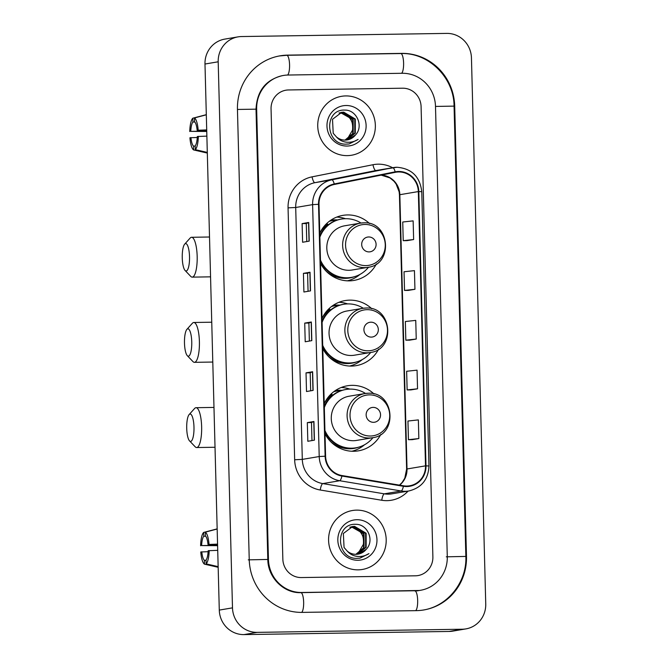 <?xml version="1.0" encoding="UTF-8"?>
<svg xmlns="http://www.w3.org/2000/svg" width="668" height="668" viewBox="0 0 668 668"><rect width="100%" height="100%" fill="white"/><g stroke="black" fill="none" stroke-linecap="round" stroke-linejoin="round"><path stroke-width="1" d="M374.038 393.97A32.999 31.78 80.4 0 0 352.019 385.352A32.999 31.78 80.4 0 0 347.377 385.778A32.999 31.78 80.4 0 0 324.222 403.622M325.015 433.866A32.999 31.78 80.4 0 0 353.739 451.276A32.999 31.78 80.4 0 0 358.382 450.85A32.999 31.78 80.4 0 0 380.869 434.35M371.809 308.758A32.999 31.78 80.4 0 0 349.781 300.141A32.999 31.78 80.4 0 0 345.147 300.567A32.999 31.78 80.4 0 0 321.993 318.419M322.786 348.663A32.999 31.78 80.4 0 0 351.51 366.072A32.999 31.78 80.4 0 0 356.153 365.646A32.999 31.78 80.4 0 0 378.639 349.147M369.579 223.555A32.999 31.78 80.4 0 0 347.552 214.937A32.999 31.78 80.4 0 0 342.918 215.363A32.999 31.78 80.4 0 0 319.763 233.207M320.548 263.459A32.999 31.78 80.4 0 0 349.281 280.861A32.999 31.78 80.4 0 0 353.915 280.435A32.999 31.78 80.4 0 0 376.41 263.935M330.743 220.265A30.202 29.083 -99.6 0 1 330.835 220.248A30.202 29.083 -99.6 0 1 335.077 219.856A30.202 29.083 -99.6 0 1 337.624 219.931M332.981 305.468A30.202 29.083 -99.6 0 1 333.065 305.451A30.202 29.083 -99.6 0 1 337.315 305.067A30.202 29.083 -99.6 0 1 339.853 305.142M335.211 390.671A30.202 29.083 -99.6 0 1 335.303 390.655A30.202 29.083 -99.6 0 1 339.544 390.271A30.202 29.083 -99.6 0 1 342.083 390.346M345.414 218.695A32.999 31.78 80.4 0 0 336.755 217.083M347.644 303.907A32.999 31.78 80.4 0 0 338.985 302.287M349.882 389.11A32.999 31.78 80.4 0 0 341.214 387.49M345.765 95.925A29.885 28.782 80.4 0 0 341.565 96.309A29.885 28.782 80.4 0 0 317.876 128.406A29.885 28.782 80.4 0 0 347.327 155.627A29.885 28.782 80.4 0 0 351.527 155.243A29.885 28.782 80.4 0 0 375.216 123.154A29.885 28.782 80.4 0 0 345.765 95.925A29.885 28.782 80.4 0 0 341.565 96.309A29.885 28.782 80.4 0 0 317.876 128.406A29.885 28.782 80.4 0 0 347.327 155.627A29.885 28.782 80.4 0 0 351.527 155.243A29.885 28.782 80.4 0 0 375.216 123.154A29.885 28.782 80.4 0 0 345.765 95.925M356.612 510.135A29.885 28.782 80.4 0 0 352.412 510.519A29.885 28.782 80.4 0 0 328.723 542.616A29.885 28.782 80.4 0 0 358.173 569.846A29.885 28.782 80.4 0 0 362.373 569.462A29.885 28.782 80.4 0 0 386.062 537.364A29.885 28.782 80.4 0 0 356.612 510.135A29.885 28.782 80.4 0 0 352.412 510.519A29.885 28.782 80.4 0 0 328.723 542.616A29.885 28.782 80.4 0 0 358.173 569.846A29.885 28.782 80.4 0 0 362.373 569.462A29.885 28.782 80.4 0 0 386.062 537.364A29.885 28.782 80.4 0 0 356.612 510.135M398.604 171.968A19.923 19.188 -99.6 0 1 418.335 191.574L425.516 465.855A19.923 19.188 -99.6 0 1 409.626 485.795A19.923 19.188 -99.6 0 1 403.489 485.795L341.983 475.549A19.923 19.188 -99.6 0 1 325.6 456.194L319.003 204.291A19.923 19.188 -99.6 0 1 334.359 184.443L395.281 172.319A19.923 19.188 -99.6 0 1 395.807 172.227A19.923 19.188 -99.6 0 1 398.604 171.968M398.596 171.476A20.424 19.673 80.4 0 0 395.18 171.835L334.259 183.959A20.424 19.673 80.4 0 0 318.519 204.299L325.116 456.202A20.424 19.673 80.4 0 0 341.907 476.042L403.414 486.287A20.424 19.673 80.4 0 0 425.992 465.846L418.811 191.566A20.424 19.673 80.4 0 0 398.596 171.476M412.239 439.661L418.844 438.559L418.36 419.896L407.948 421.032L408.44 439.694L412.306 439.661M410.937 389.903L417.542 388.801L417.057 370.147L406.645 371.274L407.138 389.937L411.004 389.903M407.029 240.639L413.634 239.536L413.141 220.874L402.737 222.01L403.23 240.672L407.096 240.639M408.332 290.396L414.937 289.294L414.444 270.632L404.04 271.767L404.532 290.421L408.399 290.396M409.634 340.154L416.239 339.043L415.746 320.389L405.342 321.525L405.835 340.179L409.701 340.154M415.362 575.808A18.679 17.994 80.4 0 0 417.993 575.574A18.679 17.994 80.4 0 0 432.881 556.878L421.09 106.588A18.679 17.994 80.4 0 0 402.595 88.209L288.576 89.955A18.679 17.994 80.4 0 0 285.946 90.197A18.679 17.994 80.4 0 0 271.058 108.892L282.848 559.174A18.679 17.994 80.4 0 0 301.343 577.561L415.362 575.808A18.679 17.994 80.4 0 0 417.993 575.574A18.679 17.994 80.4 0 0 432.881 556.878L421.09 106.588A18.679 17.994 80.4 0 0 402.595 88.209L288.576 89.955A18.679 17.994 80.4 0 0 285.946 90.197A18.679 17.994 80.4 0 0 271.058 108.892L282.848 559.174A18.679 17.994 80.4 0 0 301.343 577.561L415.362 575.808M314.419 440.162L307.823 441.272L307.33 422.619L313.935 421.5L314.419 440.162M310.511 290.889L303.907 292.008L303.422 273.354L310.027 272.235L310.511 290.889M309.209 241.14L302.604 242.25L302.12 223.596L308.725 222.477L309.209 241.14M313.117 390.404L306.512 391.515L306.027 372.861L312.632 371.742L313.117 390.404M311.814 340.647L305.209 341.765L304.725 323.103L311.33 321.993L311.814 340.647M304.725 323.103L308.892 323.045M309.368 341.064L308.892 323.036L311.33 321.993M306.027 372.861L310.194 372.794L312.632 371.742M302.12 223.596L306.286 223.529L308.725 222.477M303.422 273.354L307.589 273.287L310.027 272.235M307.33 422.619L311.505 422.552L313.935 421.5M416.239 339.043L405.835 340.179M414.937 289.294L404.532 290.421M413.634 239.536L403.23 240.672M417.542 388.801L407.138 389.937M418.844 438.559L408.44 439.694M308.065 291.306L307.589 273.279M306.762 241.549L306.286 223.529M310.67 390.813L310.194 372.794M311.973 440.571L311.497 422.543M301.736 592.483L415.755 590.737A33.625 32.381 80.4 0 0 420.481 590.303A33.625 32.381 80.4 0 0 447.284 556.653L435.494 106.371A33.625 32.381 80.4 0 0 402.203 73.28L288.184 75.033A33.625 32.381 80.4 0 0 283.457 75.459A33.625 32.381 80.4 0 0 256.654 109.109L268.444 559.4A33.625 32.381 80.4 0 0 301.736 592.483L300.792 592.641M462.39 629.223A24.908 23.99 80.4 0 0 465.888 628.897A24.908 23.99 80.4 0 0 485.745 603.972L471.449 57.907A24.908 23.99 80.4 0 0 446.792 33.4L241.549 36.548A24.908 23.99 80.4 0 0 238.05 36.865A24.908 23.99 80.4 0 0 218.194 61.79L232.489 607.855A24.908 23.99 80.4 0 0 257.147 632.371L462.39 629.223L449.188 631.452A24.908 23.99 80.4 0 0 452.687 631.135L465.888 628.897M238.05 36.865L224.84 39.103A24.908 23.99 80.4 0 0 204.984 64.028L219.288 610.093A24.908 23.99 80.4 0 0 243.937 634.6L449.188 631.452M416.281 610.644A53.549 51.578 80.4 0 0 423.804 609.951A53.549 51.578 80.4 0 0 466.489 556.36L454.699 106.078A53.549 51.578 80.4 0 0 401.685 53.382L287.657 55.127A53.549 51.578 80.4 0 0 280.134 55.82A53.549 51.578 80.4 0 0 237.449 109.402L249.239 559.692A53.549 51.578 80.4 0 0 302.253 612.389L416.281 610.644M340.738 112.533L341.615 112.491L353.197 119.397L353.213 133.517L345.281 140.113A14.07 13.552 80.4 0 0 347.243 139.929A14.07 13.552 80.4 0 0 355.384 135.103L347.118 139.954M340.488 112.6L352.671 119.488L352.696 133.6L345.022 140.113M355.384 135.103C364.052 126.319 356.595 109.794 344.964 110.103C324.214 108.809 324.807 143.962 345.49 144.179L349.088 143.962L358.106 139.412C354.349 141.791 350.266 142.693 345.874 142.117C342.141 141.541 339.002 139.821 336.463 136.957A14.07 13.552 80.4 0 0 345.264 140.113M336.463 136.957L333.215 133.283L332.505 119.288L341.782 112.307L343.711 112.141L355.292 119.046L355.309 133.157L346.341 140.055M341.523 112.358L343.193 112.224L354.766 119.129L354.791 133.249L346.074 140.071M346.016 105.502A20.299 19.547 80.4 0 0 326.986 126.077A20.299 19.547 80.4 0 0 347.076 146.05A20.299 19.547 80.4 0 0 366.114 125.475A20.299 19.547 80.4 0 0 346.016 105.502M339.519 112.85C349.105 114.094 353.447 119.856 352.545 130.126A14.07 13.552 80.4 0 0 342.367 113.36L338.993 112.934M352.545 130.126L347.285 139.094M358.106 139.412L349.088 143.962M206.746 131.12L190.772 131.371A12.45 3.315 89.1 0 1 192.91 122.035L194.822 122.002M206.312 114.812L194.455 117.927L194.555 121.751A12.45 3.315 89.1 0 1 197.16 130.285L206.713 130.143M206.713 129.901L197.16 130.285M194.455 117.927A16.191 4.309 89.1 0 1 198.179 130.118M198.346 136.33A16.191 4.309 89.1 0 1 195.29 149.665L195.19 145.841A12.45 3.315 89.1 0 0 197.327 136.506L206.871 136.122M207.297 152.413L195.29 149.665M195.198 146.092L193.536 146.117L193.636 149.941L207.314 153.072M193.636 149.941A16.191 4.309 89.1 0 1 189.921 137.758L197.277 137.491M193.536 146.117A12.45 3.315 89.1 0 1 190.931 137.583M190.772 131.371L206.754 131.462M189.754 131.538A16.191 4.309 89.1 0 1 192.81 118.211L192.91 122.035M206.312 114.662L192.81 118.211M182.255 257.906A13.694 3.641 -90.9 0 0 185.086 270.473A13.694 3.641 -90.9 0 0 189.52 256.679A13.694 3.641 -90.9 0 0 184.677 244.146A13.694 3.641 -90.9 0 0 182.255 257.906M184.677 244.146L190.129 238.075A19.923 5.302 89.1 0 1 191.582 237.282A19.923 5.302 89.1 0 1 197.169 256.312A19.923 5.302 89.1 0 1 192.192 277.128A19.923 5.302 89.1 0 1 190.722 276.377L185.086 270.473M369.087 251.903A7.473 7.198 80.4 0 0 376.092 244.329A7.473 7.198 80.4 0 0 368.694 236.973A7.473 7.198 80.4 0 0 361.689 244.546A7.473 7.198 80.4 0 0 369.087 251.903M363.659 222.836A22.411 21.593 80.4 0 0 360.511 223.12L344.68 225.801A22.411 21.593 80.4 0 0 326.911 249.874A22.411 21.593 80.4 0 0 349.005 270.289A22.411 21.593 80.4 0 0 352.153 270.006L367.976 267.325C393.978 264.369 389.828 221.008 363.726 222.828L360.511 223.12A22.411 21.593 80.4 0 0 342.742 247.193A22.411 21.593 80.4 0 0 364.828 267.618A22.411 21.593 80.4 0 0 367.976 267.325M320.465 260.102A29.576 28.482 80.4 0 0 347.21 277.779A29.576 28.482 80.4 0 0 351.368 277.395A29.576 28.482 80.4 0 0 368.502 267.233M361.029 223.045A29.576 28.482 80.4 0 0 345.665 218.695A29.576 28.482 80.4 0 0 341.507 219.071A29.576 28.482 80.4 0 0 319.863 237.173M320.506 261.714A29.576 28.482 80.4 0 0 346.55 277.888A29.576 28.482 80.4 0 0 350.708 277.512L351.368 277.395M336.614 220.256A29.576 28.482 80.4 0 0 336.413 220.256A29.576 28.482 80.4 0 0 332.263 220.64A29.576 28.482 80.4 0 0 329.299 221.308M341.507 219.071L340.847 219.188A29.576 28.482 80.4 0 0 319.83 235.762M319.905 232.907A29.851 28.757 80.4 0 1 327.746 224.156L326.619 223.605M360.044 274.373A32.373 31.187 -99.6 0 1 347.41 280.836M184.485 343.118A13.694 3.641 -90.9 0 0 187.316 355.685A13.694 3.641 -90.9 0 0 191.749 341.891A13.694 3.641 -90.9 0 0 186.906 329.349A13.694 3.641 -90.9 0 0 184.485 343.118M186.906 329.349L192.359 323.287A19.923 5.302 89.1 0 1 193.812 322.485A19.923 5.302 89.1 0 1 199.398 341.515A19.923 5.302 89.1 0 1 194.421 362.332A19.923 5.302 89.1 0 1 192.952 361.58L187.316 355.685M371.316 337.106A7.473 7.198 80.4 0 0 378.322 329.533A7.473 7.198 80.4 0 0 370.924 322.185A7.473 7.198 80.4 0 0 363.918 329.758A7.473 7.198 80.4 0 0 371.316 337.106M365.889 308.04A22.411 21.593 80.4 0 0 362.741 308.332L346.909 311.004A22.411 21.593 80.4 0 0 329.149 335.077A22.411 21.593 80.4 0 0 351.234 355.493A22.411 21.593 80.4 0 0 354.382 355.209L370.214 352.537C396.216 349.573 392.058 306.22 365.955 308.031L362.741 308.332A22.411 21.593 80.4 0 0 344.972 332.405A22.411 21.593 80.4 0 0 367.058 352.821A22.411 21.593 80.4 0 0 370.214 352.537M322.694 345.306A29.576 28.482 80.4 0 0 349.439 362.983A29.576 28.482 80.4 0 0 353.597 362.607A29.576 28.482 80.4 0 0 370.732 352.437M363.267 308.249A29.576 28.482 80.4 0 0 347.894 303.898A29.576 28.482 80.4 0 0 343.736 304.282A29.576 28.482 80.4 0 0 322.093 322.385M322.736 346.917A29.576 28.482 80.4 0 0 348.779 363.1A29.576 28.482 80.4 0 0 352.938 362.716L353.597 362.607M338.843 305.46A29.576 28.482 80.4 0 0 338.651 305.46A29.576 28.482 80.4 0 0 334.493 305.844A29.576 28.482 80.4 0 0 331.528 306.512M343.736 304.282L343.076 304.391A29.576 28.482 80.4 0 0 322.059 320.974M322.135 318.11A29.851 28.757 80.4 0 1 329.984 309.359L328.848 308.816M362.281 359.576A32.373 31.187 -99.6 0 1 349.64 366.039M186.714 428.322A13.694 3.641 -90.9 0 0 189.545 440.888A13.694 3.641 -90.9 0 0 193.979 427.094A13.694 3.641 -90.9 0 0 189.144 414.561A13.694 3.641 -90.9 0 0 186.714 428.322M189.144 414.561L194.597 408.49A19.923 5.302 89.1 0 1 196.041 407.697A19.923 5.302 89.1 0 1 201.636 426.718A19.923 5.302 89.1 0 1 196.659 447.535A19.923 5.302 89.1 0 1 195.181 446.783L189.545 440.888M373.546 422.318A7.473 7.198 80.4 0 0 380.551 414.744A7.473 7.198 80.4 0 0 373.153 407.388A7.473 7.198 80.4 0 0 366.147 414.962A7.473 7.198 80.4 0 0 373.546 422.318M368.118 393.252A22.411 21.593 80.4 0 0 364.97 393.536L349.147 396.216A22.411 21.593 80.4 0 0 331.378 420.281A22.411 21.593 80.4 0 0 353.464 440.705A22.411 21.593 80.4 0 0 356.62 440.412L372.443 437.74C398.445 434.776 394.287 391.423 368.185 393.243L364.97 393.536A22.411 21.593 80.4 0 0 347.201 417.609A22.411 21.593 80.4 0 0 369.295 438.024A22.411 21.593 80.4 0 0 372.443 437.74M324.924 430.518A29.576 28.482 80.4 0 0 351.669 448.186A29.576 28.482 80.4 0 0 355.827 447.81A29.576 28.482 80.4 0 0 372.961 437.64M365.496 393.452A29.576 28.482 80.4 0 0 350.124 389.102A29.576 28.482 80.4 0 0 345.966 389.486A29.576 28.482 80.4 0 0 324.322 407.589M324.965 432.129A29.576 28.482 80.4 0 0 351.009 448.303A29.576 28.482 80.4 0 0 355.167 447.919L355.827 447.81M341.072 390.663A29.576 28.482 80.4 0 0 340.88 390.671A29.576 28.482 80.4 0 0 336.722 391.047A29.576 28.482 80.4 0 0 333.758 391.724M345.966 389.486L345.306 389.594A29.576 28.482 80.4 0 0 324.289 406.177M324.364 403.313A29.851 28.757 80.4 0 1 332.213 394.563L331.086 394.02M364.511 444.779A32.373 31.187 -99.6 0 1 351.877 451.251M217.593 545.338L201.619 545.581A12.45 3.315 89.1 0 1 203.757 536.245L205.669 536.22M217.158 529.023L205.301 532.145L205.402 535.97A12.45 3.315 89.1 0 1 208.007 544.504L217.559 544.353M217.559 544.119L208.007 544.504M205.301 532.145A16.191 4.309 89.1 0 1 209.026 544.328M209.193 550.549A16.191 4.309 89.1 0 1 206.136 563.875L206.036 560.051A12.45 3.315 89.1 0 0 208.174 550.716L217.718 550.34M218.144 566.631L206.136 563.875M206.045 560.31L204.383 560.335L204.483 564.159L218.16 567.291M204.483 564.159A16.191 4.309 89.1 0 1 200.767 551.968L208.124 551.701M204.383 560.335A12.45 3.315 89.1 0 1 201.778 551.801M201.619 545.581L217.601 545.673M200.6 545.756A16.191 4.309 89.1 0 1 203.656 532.421L203.757 536.245M217.158 528.872L203.656 532.421M351.585 526.743L352.462 526.71L364.043 533.615L364.06 547.727L356.127 554.323A14.07 13.552 80.4 0 0 358.09 554.148A14.07 13.552 80.4 0 0 366.231 549.321L357.964 554.164M351.335 526.818L363.517 533.699L363.542 547.818L355.869 554.323M366.231 549.321C374.898 540.529 367.442 524.004 355.81 524.322C335.06 523.019 335.653 558.172 356.336 558.398L359.935 558.172L368.953 553.63C365.196 556.01 361.112 556.912 356.72 556.327C352.988 555.751 349.848 554.039 347.31 551.175A14.07 13.552 80.4 0 0 356.111 554.323M347.31 551.175L344.062 547.493L343.352 533.498L352.629 526.526L354.558 526.351L366.139 533.256L366.156 547.376L357.188 554.265M352.37 526.568L354.04 526.442L365.613 533.348L365.638 547.459L356.921 554.29M356.862 519.712A20.299 19.547 80.4 0 0 337.833 540.287A20.299 19.547 80.4 0 0 357.923 560.268A20.299 19.547 80.4 0 0 376.961 539.694A20.299 19.547 80.4 0 0 356.862 519.712M350.366 527.06C359.952 528.313 364.294 534.066 363.392 544.337A14.07 13.552 80.4 0 0 353.213 527.57L349.84 527.152M363.392 544.337L358.131 553.304M368.953 553.63L359.76 558.206M418.335 191.574L399.84 194.705A19.923 19.188 80.4 0 0 381.261 175.116M408.056 491.114A31.129 29.985 -99.6 0 1 386.981 500.649A31.129 29.985 -99.6 0 1 381.762 500.257L320.256 490.011A31.129 29.985 -99.6 0 1 294.655 459.768L288.058 207.857A31.129 29.985 -99.6 0 1 312.056 176.853L372.969 164.729A31.129 29.985 -99.6 0 1 392.575 167.718M403.414 486.287A6.229 1.586 99.5 0 1 401.201 490.98L384.292 493.836A24.908 23.99 80.4 0 0 388.467 494.153A24.908 23.99 80.4 0 0 391.966 493.827L408.874 490.972A24.908 23.99 -99.6 0 1 401.201 490.98L339.695 480.735A24.908 23.99 -99.6 0 1 319.212 456.536L312.616 204.633L318.519 204.299M334.259 183.959A6.229 1.67 78.7 0 0 331.812 179.826L314.904 182.69A24.908 23.99 80.4 0 0 295.707 207.489L312.616 204.633A24.908 23.99 -99.6 0 1 331.812 179.826L392.734 167.701A24.908 23.99 -99.6 0 1 393.394 167.584A24.908 23.99 -99.6 0 1 396.892 167.259M425.992 465.846L428.956 465.98L421.767 191.699C419.963 176.653 411.688 168.503 396.959 167.259L376.485 170.44A24.908 23.99 80.4 0 0 375.825 170.557L314.904 182.69A6.229 1.67 -101.3 0 1 312.056 176.853M395.18 171.835A6.229 1.67 78.7 0 0 392.734 167.701L375.825 170.557A6.229 1.67 -101.3 0 1 372.969 164.729M325.116 456.202L319.212 456.536L302.303 459.392A24.908 23.99 80.4 0 0 322.786 483.59L384.292 493.836A6.229 1.586 -80.5 0 0 381.762 500.257M341.907 476.042A6.229 1.586 99.5 0 1 339.695 480.735L322.786 483.59A6.229 1.586 -80.5 0 0 320.256 490.011M421.767 191.699L418.811 191.566M288.058 207.857L295.707 207.489L302.303 459.392L294.655 459.768M399.589 485.152A19.923 19.188 80.4 0 0 407.021 468.978L399.84 194.705A11.206 0.443 -1.5 0 0 399.439 194.831L399.147 191.833L396.107 184.009L393.986 181.27L389.945 177.913L381.186 175.125M425.516 465.855L407.021 468.978A11.206 0.443 -1.5 0 0 406.62 469.103L399.439 194.831M311.664 340.672L311.171 322.026M310.361 290.922L309.868 272.268M309.05 241.165L308.566 222.519M312.966 390.429L312.474 371.784M314.269 440.187L313.776 421.541M400.691 53.549A9.962 2.647 89.1 0 1 400.8 53.54C428.614 52.396 454.031 77.647 454.065 106.128L465.855 556.419L446.291 556.82M415.655 610.652A9.962 2.647 -90.9 0 0 417.667 600.407A9.962 2.647 -90.9 0 0 414.878 590.896A9.962 2.647 -90.9 0 0 414.77 590.904M301.635 612.397A9.962 2.647 -90.9 0 0 303.648 602.16A9.962 2.647 -90.9 0 0 300.851 592.641A9.962 2.647 -90.9 0 0 300.742 592.65M248.254 559.859L267.81 559.45L256.019 109.168C256.963 90.89 265.781 79.717 282.464 75.626M237.449 109.452L256.019 109.168M286.672 55.294A9.962 2.647 89.1 0 1 286.781 55.285A9.962 2.647 89.1 0 1 289.57 64.796A9.962 2.647 89.1 0 1 287.549 75.05M279.149 55.987L286.781 55.285L400.8 53.54A9.962 2.647 89.1 0 1 403.597 63.051A9.962 2.647 89.1 0 1 401.577 73.288M454.065 106.128L435.494 106.421M243.937 634.6L257.147 632.371M219.288 610.093L232.489 607.855M204.984 64.028L218.194 61.79M465.855 556.469L466.489 556.36M286.722 55.285L287.657 55.127M400.75 53.54L401.685 53.382M454.065 106.179L454.699 106.078M414.82 590.896L415.755 590.737M267.81 559.508L268.444 559.4M256.019 109.218L256.654 109.109M365.947 265.597A20.591 19.831 80.4 0 0 385.261 244.722A20.591 19.831 80.4 0 0 364.87 224.456A20.591 19.831 80.4 0 0 345.565 245.331A20.591 19.831 80.4 0 0 365.947 265.597M326.418 271.433A29.851 28.757 80.4 0 0 354.474 276.686M368.177 350.8A20.591 19.831 80.4 0 0 387.49 329.934A20.591 19.831 80.4 0 0 367.099 309.668A20.591 19.831 80.4 0 0 347.794 330.535A20.591 19.831 80.4 0 0 368.177 350.8M328.648 356.645A29.851 28.757 80.4 0 0 356.704 361.889M370.414 436.012A20.591 19.831 80.4 0 0 389.72 415.137A20.591 19.831 80.4 0 0 369.337 394.871A20.591 19.831 80.4 0 0 350.024 415.746A20.591 19.831 80.4 0 0 370.414 436.012M330.885 441.849A29.851 28.757 80.4 0 0 358.933 447.092M408.874 490.972C421.625 487.774 428.322 479.44 428.956 465.98M399.464 485.127L402.144 482.455L404.791 478.188L406.62 469.103M419.487 590.47L300.851 592.641C283.975 593.426 267.851 577.653 267.81 559.45M422.811 610.118C447.644 606.444 467.049 582.104 465.855 556.419M416.849 590.921L420.481 590.303M210.562 276.844L192.192 277.128M209.518 237.006L191.582 237.282M212.791 362.048L194.421 362.332M211.748 322.21L193.812 322.485M215.021 447.259L196.659 447.535M213.977 407.422L196.041 407.697"/></g></svg>
